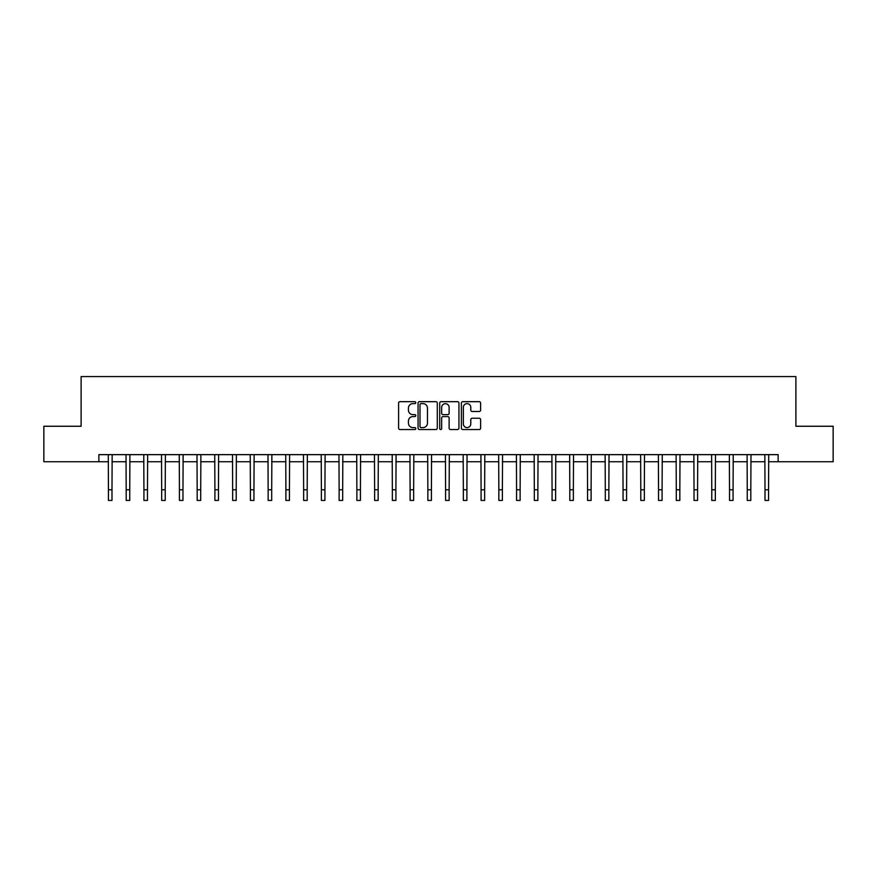<?xml version="1.0" encoding="UTF-8"?>
<svg xmlns="http://www.w3.org/2000/svg" width="877" height="877" viewBox="0 0 877 877"><rect width="100%" height="100%" fill="white"/><g stroke="black" fill="none" stroke-linecap="round" stroke-linejoin="round"><path stroke-width="1.32" d="M415.786 402.653A0.976 0.976 0 0 0 414.81 401.677L400.011 401.677A1.392 1.392 0 0 0 398.607 403.069L398.607 428.151A1.392 1.392 0 0 0 400.011 429.544L414.81 429.544A0.976 0.976 0 0 0 415.786 428.568A0.976 0.976 0 0 0 414.81 427.592L412.892 427.592A4.462 4.462 0 0 1 408.441 423.131L408.441 421.048A4.462 4.462 0 0 1 412.892 416.586L414.81 416.586A0.976 0.976 0 0 0 415.786 415.61A0.976 0.976 0 0 0 414.81 414.635L412.892 414.635A4.462 4.462 0 0 1 408.441 410.173L408.441 408.079A4.462 4.462 0 0 1 412.892 403.628L414.81 403.628A0.976 0.976 0 0 0 415.786 402.653M479.226 411.499A1.392 1.392 0 0 0 480.618 410.107L480.618 403.069A1.392 1.392 0 0 0 479.226 401.677L462.782 401.677A1.392 1.392 0 0 0 461.39 403.069L461.39 428.151A1.392 1.392 0 0 0 462.782 429.544L479.226 429.544A1.392 1.392 0 0 0 480.618 428.151L480.618 419.644A1.392 1.392 0 0 0 479.226 418.252L472.188 418.252A1.392 1.392 0 0 0 470.796 419.644L470.796 423.865A3.727 3.727 0 0 1 467.068 427.592A3.727 3.727 0 0 1 463.341 423.865L463.341 407.356A3.727 3.727 0 0 1 467.068 403.628A3.727 3.727 0 0 1 470.796 407.356L470.796 410.107A1.392 1.392 0 0 0 472.188 411.499L479.226 411.499M98.86 461.751L43.85 461.751L43.85 426.255L81.112 426.255L81.112 376.573L795.888 376.573L795.888 426.255L833.15 426.255L833.15 461.751L778.14 461.751L778.14 454.648L98.86 454.648L98.86 461.751L108.441 461.751M437.283 403.069A1.392 1.392 0 0 0 435.891 401.677L419.447 401.677A1.392 1.392 0 0 0 418.055 403.069L418.055 428.151A1.392 1.392 0 0 0 419.447 429.544L435.891 429.544A1.392 1.392 0 0 0 437.283 428.151L437.283 403.069M441.109 401.677L457.553 401.677A1.392 1.392 0 0 1 458.945 403.069L458.945 428.151A1.392 1.392 0 0 1 457.553 429.544L450.515 429.544A1.392 1.392 0 0 1 449.123 428.151L449.123 417.978A1.392 1.392 0 0 0 447.73 416.586L443.06 416.586A1.392 1.392 0 0 0 441.668 417.978L441.668 428.568A0.976 0.976 0 0 1 440.692 429.544A0.976 0.976 0 0 1 439.717 428.568L439.717 403.069A1.392 1.392 0 0 1 441.109 401.677M111.993 461.751L126.189 461.751M129.741 461.751L143.927 461.751M147.479 461.751L161.675 461.751M165.227 461.751L179.423 461.751M182.975 461.751L197.172 461.751M200.712 461.751L214.909 461.751M218.461 461.751L232.657 461.751M236.209 461.751L250.405 461.751M253.946 461.751L268.143 461.751M271.695 461.751L285.891 461.751M289.443 461.751L303.639 461.751M307.191 461.751L321.388 461.751M324.928 461.751L339.125 461.751M342.677 461.751L356.873 461.751M360.425 461.751L374.622 461.751M378.162 461.751L392.359 461.751M395.911 461.751L410.107 461.751M413.659 461.751L427.855 461.751M431.407 461.751L445.593 461.751M449.145 461.751L463.341 461.751M466.893 461.751L481.089 461.751M484.641 461.751L498.838 461.751M502.378 461.751L516.575 461.751M520.127 461.751L534.323 461.751M537.875 461.751L552.072 461.751M555.612 461.751L569.809 461.751M573.361 461.751L587.557 461.751M591.109 461.751L605.305 461.751M608.857 461.751L623.054 461.751M626.595 461.751L640.791 461.751M644.343 461.751L658.539 461.751M662.091 461.751L676.288 461.751M679.828 461.751L694.025 461.751M697.577 461.751L711.773 461.751M715.325 461.751L729.521 461.751M733.073 461.751L747.259 461.751M750.811 461.751L765.007 461.751M768.559 461.751L778.14 461.751M420.982 403.628A0.976 0.976 0 0 0 420.006 404.604L420.006 426.617A0.976 0.976 0 0 0 420.982 427.592L422.999 427.592A4.462 4.462 0 0 0 427.461 423.131L427.461 408.079A4.462 4.462 0 0 0 422.999 403.628L420.982 403.628M449.123 407.421A3.727 3.727 0 0 0 445.395 403.694A3.727 3.727 0 0 0 441.668 407.421L441.668 413.242A1.392 1.392 0 0 0 443.06 414.635L447.73 414.635A1.392 1.392 0 0 0 449.123 413.242L449.123 407.421M108.277 454.648L108.441 489.783L111.993 489.783L112.157 454.648M108.441 489.783L108.441 500.427L111.993 500.427L111.993 489.783M126.014 454.648L126.189 489.783L129.741 489.783L129.906 454.648M126.189 489.783L126.189 500.427L129.741 500.427L129.741 489.783M143.762 454.648L143.927 489.783L147.479 489.783L147.654 454.648M143.927 489.783L143.927 500.427L147.479 500.427L147.479 489.783M161.511 454.648L161.675 489.783L165.227 489.783L165.391 454.648M161.675 489.783L161.675 500.427L165.227 500.427L165.227 489.783M179.259 454.648L179.423 489.783L182.975 489.783L183.14 454.648M179.423 489.783L179.423 500.427L182.975 500.427L182.975 489.783M196.996 454.648L197.172 489.783L200.712 489.783L200.888 454.648M197.172 489.783L197.172 500.427L200.712 500.427L200.712 489.783M214.744 454.648L214.909 489.783L218.461 489.783L218.625 454.648M214.909 489.783L214.909 500.427L218.461 500.427L218.461 489.783M232.493 454.648L232.657 489.783L236.209 489.783L236.373 454.648M232.657 489.783L232.657 500.427L236.209 500.427L236.209 489.783M250.23 454.648L250.405 489.783L253.946 489.783L254.122 454.648M250.405 489.783L250.405 500.427L253.946 500.427L253.946 489.783M267.978 454.648L268.143 489.783L271.695 489.783L271.87 454.648M268.143 489.783L268.143 500.427L271.695 500.427L271.695 489.783M285.727 454.648L285.891 489.783L289.443 489.783L289.607 454.648M285.891 489.783L285.891 500.427L289.443 500.427L289.443 489.783M303.464 454.648L303.639 489.783L307.191 489.783L307.356 454.648M303.639 489.783L303.639 500.427L307.191 500.427L307.191 489.783M321.212 454.648L321.388 489.783L324.928 489.783L325.104 454.648M321.388 489.783L321.388 500.427L324.928 500.427L324.928 489.783M338.96 454.648L339.125 489.783L342.677 489.783L342.841 454.648M339.125 489.783L339.125 500.427L342.677 500.427L342.677 489.783M356.709 454.648L356.873 489.783L360.425 489.783L360.59 454.648M356.873 489.783L356.873 500.427L360.425 500.427L360.425 489.783M374.446 454.648L374.622 489.783L378.162 489.783L378.338 454.648M374.622 489.783L374.622 500.427L378.162 500.427L378.162 489.783M392.194 454.648L392.359 489.783L395.911 489.783L396.075 454.648M392.359 489.783L392.359 500.427L395.911 500.427L395.911 489.783M409.943 454.648L410.107 489.783L413.659 489.783L413.823 454.648M410.107 489.783L410.107 500.427L413.659 500.427L413.659 489.783M427.68 454.648L427.855 489.783L431.407 489.783L431.572 454.648M427.855 489.783L427.855 500.427L431.407 500.427L431.407 489.783M445.428 454.648L445.593 489.783L449.145 489.783L449.32 454.648M445.593 489.783L445.593 500.427L449.145 500.427L449.145 489.783M463.177 454.648L463.341 489.783L466.893 489.783L467.057 454.648M463.341 489.783L463.341 500.427L466.893 500.427L466.893 489.783M480.925 454.648L481.089 489.783L484.641 489.783L484.806 454.648M481.089 489.783L481.089 500.427L484.641 500.427L484.641 489.783M498.662 454.648L498.838 489.783L502.378 489.783L502.554 454.648M498.838 489.783L498.838 500.427L502.378 500.427L502.378 489.783M516.41 454.648L516.575 489.783L520.127 489.783L520.291 454.648M516.575 489.783L516.575 500.427L520.127 500.427L520.127 489.783M534.159 454.648L534.323 489.783L537.875 489.783L538.039 454.648M534.323 489.783L534.323 500.427L537.875 500.427L537.875 489.783M551.896 454.648L552.072 489.783L555.612 489.783L555.788 454.648M552.072 489.783L552.072 500.427L555.612 500.427L555.612 489.783M569.644 454.648L569.809 489.783L573.361 489.783L573.536 454.648M569.809 489.783L569.809 500.427L573.361 500.427L573.361 489.783M587.393 454.648L587.557 489.783L591.109 489.783L591.273 454.648M587.557 489.783L587.557 500.427L591.109 500.427L591.109 489.783M605.13 454.648L605.305 489.783L608.857 489.783L609.022 454.648M605.305 489.783L605.305 500.427L608.857 500.427L608.857 489.783M622.878 454.648L623.054 489.783L626.595 489.783L626.77 454.648M623.054 489.783L623.054 500.427L626.595 500.427L626.595 489.783M640.627 454.648L640.791 489.783L644.343 489.783L644.507 454.648M640.791 489.783L640.791 500.427L644.343 500.427L644.343 489.783M658.375 454.648L658.539 489.783L662.091 489.783L662.256 454.648M658.539 489.783L658.539 500.427L662.091 500.427L662.091 489.783M676.112 454.648L676.288 489.783L679.828 489.783L680.004 454.648M676.288 489.783L676.288 500.427L679.828 500.427L679.828 489.783M693.86 454.648L694.025 489.783L697.577 489.783L697.741 454.648M694.025 489.783L694.025 500.427L697.577 500.427L697.577 489.783M711.609 454.648L711.773 489.783L715.325 489.783L715.489 454.648M711.773 489.783L711.773 500.427L715.325 500.427L715.325 489.783M729.346 454.648L729.521 489.783L733.073 489.783L733.238 454.648M729.521 489.783L729.521 500.427L733.073 500.427L733.073 489.783M747.094 454.648L747.259 489.783L750.811 489.783L750.986 454.648M747.259 489.783L747.259 500.427L750.811 500.427L750.811 489.783M764.843 454.648L765.007 489.783L768.559 489.783L768.723 454.648M765.007 489.783L765.007 500.427L768.559 500.427L768.559 489.783"/></g></svg>
